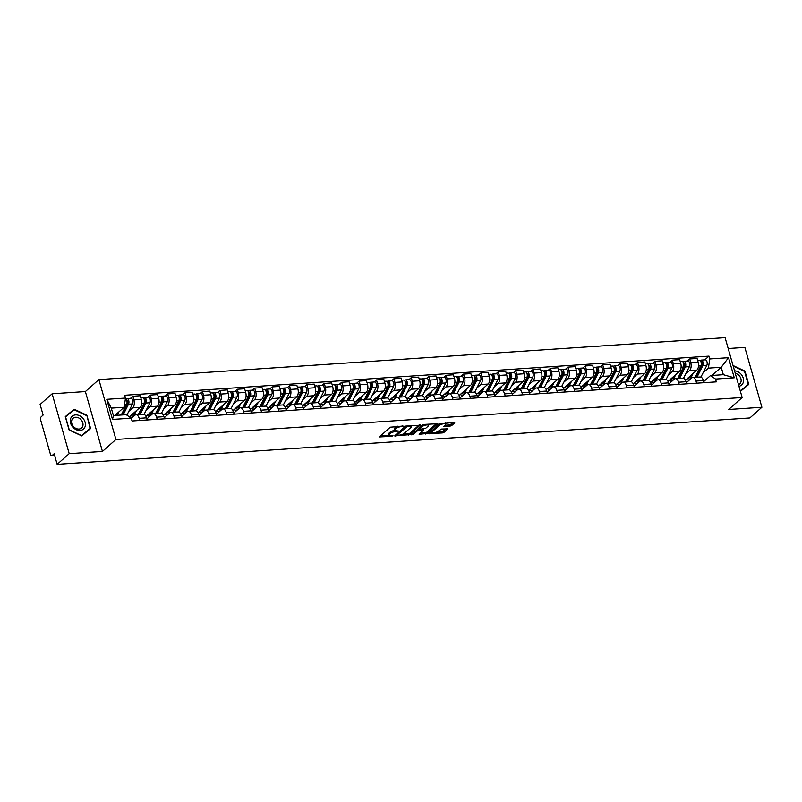 <?xml version="1.0" encoding="UTF-8"?>
<svg xmlns="http://www.w3.org/2000/svg" width="802" height="802" viewBox="0 0 802 802"><rect width="100%" height="100%" fill="white"/><g stroke="black" fill="none" stroke-linecap="round" stroke-linejoin="round"><path stroke-width="1.2" d="M403.947 426.113L390.273 427.175L379.436 436.94L391.717 436.328L393 435.717L391.045 435.697A4.13 1.323 164.1 0 1 388.98 435.135A4.13 1.323 164.1 0 1 389.441 434.243L390.333 433.451A4.13 1.323 164.1 0 1 395.737 431.526L398.424 431.005L396.569 430.794A4.13 1.323 164.1 0 1 394.504 430.233A4.13 1.323 164.1 0 1 394.965 429.341L395.857 428.549A4.13 1.323 164.1 0 1 401.261 426.634L403.947 426.113M450.022 426.113L451.716 425.521L454.714 422.854L454.213 422.403L439.606 423.867L428.769 433.631L442.333 432.94L444.017 432.338L447.787 428.849L441.611 429.04L438.133 431.235A3.449 1.103 164.1 0 1 434.524 432.729A3.449 1.103 164.1 0 1 431.877 432.378A3.449 1.103 164.1 0 1 432.268 431.626L439.306 425.381A3.449 1.103 164.1 0 1 442.915 423.897A3.449 1.103 164.1 0 1 445.561 424.248A3.449 1.103 164.1 0 1 445.17 424.99L443.847 426.313L444.498 426.484L450.022 426.113L449.681 424.92L453.481 422.453M102.435 451.426L85.383 391.566L52.14 393.792L69.193 453.651L102.435 451.426L115.929 439.456L742.151 397.521L728.657 409.491L761.9 407.266L749.86 417.952L57.153 464.328L54.135 453.742L52.26 455.406L54.566 455.245M69.193 453.651L57.153 464.328M420.659 425.14L405.551 426.143L394.714 435.917L409.972 434.624L420.539 424.699M424.268 424.408L437.832 423.717L426.995 433.481L419.125 434.283L423.757 429.872L419.446 429.942L417.752 430.544L413.241 434.544L411.606 434.844L422.574 425.01L424.268 424.408M52.14 393.792L40.1 404.479L43.118 415.075L41.243 416.739A2.627 1.383 -93.8 0 0 40.712 420.208L50.366 454.082A2.627 1.383 -93.8 0 0 51.749 455.626A2.627 1.383 -93.8 0 0 52.26 455.406M85.383 391.566L98.877 379.597L725.108 337.672L742.151 397.521M761.9 407.266L744.847 347.416L728.196 348.529M131.307 418.403L134.816 415.296A6.045 3.178 86.2 0 1 135.979 414.764A6.045 3.178 86.2 0 1 139.167 418.333L139.779 420.469M129.363 416.87L140.059 407.376A6.045 3.178 -93.8 0 0 141.272 399.406L133.914 399.897A6.045 3.178 86.2 0 1 132.701 407.867L128.811 411.326M133.914 399.897L132.871 396.248L130.536 398.313M147.137 419.977L146.525 417.842A6.045 3.178 -93.8 0 0 143.337 414.273L135.979 414.764M141.272 399.406L140.24 395.747L132.871 396.248M146.826 418.905L152.21 414.133A6.045 3.178 86.2 0 1 153.382 413.601A6.045 3.178 86.2 0 1 156.57 417.16L157.172 419.306M147.939 397.15L150.275 395.075L151.317 398.734A6.045 3.178 86.2 0 1 150.104 406.704L146.215 410.153M132.019 417.772L131.869 417.24M164.54 418.814L163.929 416.669A6.045 3.178 -93.8 0 0 160.741 413.11L153.382 413.601M145.974 416.398L157.463 406.213A6.045 3.178 -93.8 0 0 158.676 398.233L157.633 394.584L150.275 395.075M164.23 417.742L169.613 412.96A6.045 3.178 86.2 0 1 170.776 412.439A6.045 3.178 86.2 0 1 173.964 415.997L174.575 418.143M165.342 395.987L167.678 393.912L168.721 397.561A6.045 3.178 86.2 0 1 167.498 405.541L163.608 408.99M149.423 416.599L149.272 416.078M181.944 417.652L181.332 415.506A6.045 3.178 -93.8 0 0 178.144 411.947L170.776 412.439M163.377 415.235L174.866 405.05A6.045 3.178 -93.8 0 0 176.079 397.07L175.036 393.421L167.678 393.912M181.633 416.569L187.016 411.797A6.045 3.178 86.2 0 1 188.179 411.276A6.045 3.178 86.2 0 1 191.367 414.834L191.979 416.98M182.746 394.815L185.082 392.749L186.114 396.399A6.045 3.178 86.2 0 1 184.901 404.378L181.011 407.827M166.826 415.436L166.676 414.915M199.337 416.479L198.736 414.343A6.045 3.178 -93.8 0 0 195.548 410.784L188.179 411.276M180.781 414.073L192.259 403.887A6.045 3.178 -93.8 0 0 193.482 395.907L192.44 392.258L185.082 392.749M199.036 415.406L204.42 410.634A6.045 3.178 86.2 0 1 205.583 410.113A6.045 3.178 86.2 0 1 208.771 413.672L209.382 415.807M200.149 393.652L202.475 391.587L203.518 395.236A6.045 3.178 86.2 0 1 202.304 403.216L198.415 406.664M184.229 414.273L184.079 413.742M216.74 415.316L216.129 413.18A6.045 3.178 -93.8 0 0 212.941 409.611L205.583 410.113M198.184 412.9L209.663 402.714A6.045 3.178 -93.8 0 0 210.876 394.744L209.843 391.095L202.475 391.587M216.44 414.243L221.823 409.471A6.045 3.178 86.2 0 1 222.986 408.94A6.045 3.178 86.2 0 1 226.174 412.509L226.786 414.644M217.542 392.489L219.878 390.414L220.921 394.073A6.045 3.178 86.2 0 1 219.708 402.043L215.818 405.491M201.633 413.11L201.482 412.579M234.144 414.153L233.532 412.007A6.045 3.178 -93.8 0 0 230.344 408.449L222.986 408.94M215.588 411.737L227.066 401.551A6.045 3.178 -93.8 0 0 228.279 393.571L227.247 389.922L219.878 390.414M233.833 413.08L239.217 408.298A6.045 3.178 86.2 0 1 240.389 407.777A6.045 3.178 86.2 0 1 243.577 411.336L244.179 413.481M234.946 391.326L237.282 389.251L238.324 392.9A6.045 3.178 86.2 0 1 237.101 400.88L233.212 404.328M219.026 411.937L218.876 411.416M251.547 412.99L250.936 410.845A6.045 3.178 -93.8 0 0 247.748 407.286L240.389 407.777M232.981 410.574L244.47 400.388A6.045 3.178 -93.8 0 0 245.683 392.409L244.64 388.759L237.282 389.251M251.237 411.917L256.62 407.135A6.045 3.178 86.2 0 1 257.783 406.614A6.045 3.178 86.2 0 1 260.971 410.173L261.582 412.318M252.349 390.163L254.685 388.088L255.718 391.737A6.045 3.178 86.2 0 1 254.505 399.717L250.615 403.165M236.43 410.774L236.279 410.253M268.951 411.827L268.339 409.682A6.045 3.178 -93.8 0 0 265.151 406.123L257.783 406.614M250.384 409.411L261.873 399.226A6.045 3.178 -93.8 0 0 263.086 391.246L262.043 387.597L254.685 388.088M268.64 410.744L274.023 405.972A6.045 3.178 86.2 0 1 275.186 405.451A6.045 3.178 86.2 0 1 278.374 409.01L278.986 411.155M269.753 388.99L272.089 386.925L273.121 390.574A6.045 3.178 86.2 0 1 271.908 398.554L268.018 402.002M253.833 409.611L253.683 409.08M286.344 410.654L285.733 408.519A6.045 3.178 -93.8 0 0 282.555 404.95L275.186 405.451M267.788 408.248L279.266 398.053A6.045 3.178 -93.8 0 0 280.489 390.083L279.447 386.434L272.089 386.925M286.043 409.581L291.427 404.81A6.045 3.178 86.2 0 1 292.59 404.278A6.045 3.178 86.2 0 1 295.778 407.847L296.389 409.982M287.156 387.827L289.482 385.762L290.524 389.411A6.045 3.178 86.2 0 1 289.311 397.381L285.422 400.84M271.236 408.449L271.086 407.917M303.747 409.491L303.136 407.356A6.045 3.178 -93.8 0 0 299.948 403.787L292.59 404.278M285.191 407.075L296.67 396.89A6.045 3.178 -93.8 0 0 297.883 388.92L296.85 385.261L289.482 385.762M303.447 408.418L308.83 403.647A6.045 3.178 86.2 0 1 309.993 403.115A6.045 3.178 86.2 0 1 313.181 406.674L313.793 408.82M304.549 386.664L306.885 384.589L307.928 388.248A6.045 3.178 86.2 0 1 306.715 396.218L302.825 399.667M288.64 407.286L288.489 406.754M321.151 408.328L320.539 406.183A6.045 3.178 -93.8 0 0 317.351 402.624L309.993 403.115M302.595 405.912L314.073 395.727A6.045 3.178 -93.8 0 0 315.286 387.747L314.244 384.098L306.885 384.589M320.84 407.256L326.224 402.474A6.045 3.178 86.2 0 1 327.396 401.952A6.045 3.178 86.2 0 1 330.574 405.511L331.186 407.657M321.953 385.501L324.289 383.426L325.331 387.075A6.045 3.178 86.2 0 1 324.108 395.055L320.219 398.504M306.033 406.113L304.279 405.341M338.554 407.165L337.943 405.02A6.045 3.178 -93.8 0 0 334.755 401.461L327.396 401.952M319.988 404.749L331.477 394.564A6.045 3.178 -93.8 0 0 332.69 386.584L331.647 382.935L324.289 383.426M338.243 406.083L343.627 401.311A6.045 3.178 86.2 0 1 344.79 400.789A6.045 3.178 86.2 0 1 347.978 404.348L348.589 406.494M339.356 384.328L341.692 382.263L342.725 385.912A6.045 3.178 86.2 0 1 341.512 393.892L337.622 397.341M323.437 404.95L323.286 404.429M355.958 405.992L355.346 403.857A6.045 3.178 -93.8 0 0 352.158 400.298L344.79 400.789M337.391 403.586L348.88 393.401A6.045 3.178 -93.8 0 0 350.093 385.421L349.05 381.772L341.692 382.263M355.647 404.92L361.03 400.148A6.045 3.178 86.2 0 1 362.193 399.627A6.045 3.178 86.2 0 1 365.381 403.185L365.993 405.321M356.76 383.166L359.095 381.1L360.128 384.749A6.045 3.178 86.2 0 1 358.915 392.719L355.025 396.178M340.84 403.787L340.69 403.256M373.351 404.83L372.74 402.694A6.045 3.178 -93.8 0 0 369.552 399.125L362.193 399.627M354.795 402.414L366.273 392.228A6.045 3.178 -93.8 0 0 367.496 384.258L366.454 380.599L359.095 381.1M373.05 403.757L378.434 398.985A6.045 3.178 86.2 0 1 379.597 398.454A6.045 3.178 86.2 0 1 382.785 402.023L383.396 404.158M374.153 382.003L376.489 379.927L377.531 383.587A6.045 3.178 86.2 0 1 376.318 391.556L372.429 395.005M358.243 402.624L358.093 402.093M390.754 403.667L390.143 401.521A6.045 3.178 -93.8 0 0 386.955 397.962L379.597 398.454M372.198 401.251L383.677 391.065A6.045 3.178 -93.8 0 0 384.89 383.085L383.857 379.436L376.489 379.927M390.454 402.594L395.837 397.812A6.045 3.178 86.2 0 1 397 397.291A6.045 3.178 86.2 0 1 400.188 400.85L400.799 402.995M391.556 380.84L393.892 378.765L394.935 382.414A6.045 3.178 86.2 0 1 393.722 390.394L389.832 393.842M375.637 401.451L375.496 400.93M408.158 402.504L407.546 400.358A6.045 3.178 -93.8 0 0 404.358 396.8L397 397.291M389.602 400.088L401.08 389.902A6.045 3.178 -93.8 0 0 402.293 381.922L401.251 378.273L393.892 378.765M407.847 401.421L413.23 396.649A6.045 3.178 86.2 0 1 414.393 396.128A6.045 3.178 86.2 0 1 417.581 399.687L418.193 401.832M408.96 379.677L411.296 377.602L412.338 381.251A6.045 3.178 86.2 0 1 411.115 389.231L407.226 392.679M393.04 400.288L392.89 399.767M425.561 401.341L424.95 399.195A6.045 3.178 -93.8 0 0 421.762 395.637L414.393 396.128M406.995 398.925L418.484 388.739A6.045 3.178 -93.8 0 0 419.697 380.76L418.654 377.11L411.296 377.602M425.25 400.258L430.634 395.486A6.045 3.178 86.2 0 1 431.797 394.965A6.045 3.178 86.2 0 1 434.985 398.524L435.596 400.659M426.363 378.504L428.699 376.439L429.732 380.088A6.045 3.178 86.2 0 1 428.519 388.068L424.629 391.516M410.444 399.125L408.689 398.353M442.955 400.168L442.353 398.033A6.045 3.178 -93.8 0 0 439.165 394.464L431.797 394.965M424.398 397.752L435.887 387.567A6.045 3.178 -93.8 0 0 437.1 379.597L436.057 375.948L428.699 376.439M442.654 399.095L448.037 394.323A6.045 3.178 86.2 0 1 449.2 393.792A6.045 3.178 86.2 0 1 452.388 397.361L453 399.496M443.767 377.341L446.092 375.276L447.135 378.925A6.045 3.178 86.2 0 1 445.922 386.895L442.032 390.353M427.847 397.962L427.697 397.431M460.358 399.005L459.747 396.87A6.045 3.178 -93.8 0 0 456.559 393.301L449.2 393.792M441.802 396.589L453.28 386.404A6.045 3.178 -93.8 0 0 454.503 378.434L453.461 374.775L446.092 375.276M460.057 397.932L465.441 393.15A6.045 3.178 86.2 0 1 466.604 392.629A6.045 3.178 86.2 0 1 469.792 396.188L470.403 398.333M461.16 376.178L463.496 374.103L464.538 377.762A6.045 3.178 86.2 0 1 463.325 385.732L459.436 389.181M445.25 396.8L445.1 396.268M477.761 397.842L477.15 395.697A6.045 3.178 -93.8 0 0 473.962 392.138L466.604 392.629M459.205 395.426L470.684 385.241A6.045 3.178 -93.8 0 0 471.897 377.261L470.864 373.612L463.496 374.103M477.451 396.769L482.834 391.988A6.045 3.178 86.2 0 1 484.007 391.466A6.045 3.178 86.2 0 1 487.195 395.025L487.796 397.17M478.563 375.015L480.899 372.94L481.942 376.589A6.045 3.178 86.2 0 1 480.729 384.569L476.839 388.018M462.644 395.627L462.493 395.105M495.165 396.679L494.553 394.534A6.045 3.178 -93.8 0 0 491.365 390.975L484.007 391.466M476.609 394.263L488.087 384.078A6.045 3.178 -93.8 0 0 489.3 376.098L488.258 372.449L480.899 372.94M494.854 395.597L500.237 390.825A6.045 3.178 86.2 0 1 501.4 390.303A6.045 3.178 86.2 0 1 504.588 393.862L505.2 396.008M495.967 373.842L498.303 371.777L499.345 375.426A6.045 3.178 86.2 0 1 498.122 383.406L494.232 386.855M480.047 394.464L479.897 393.942M512.568 395.506L511.957 393.371A6.045 3.178 -93.8 0 0 508.769 389.812L501.4 390.303M494.002 393.1L505.491 382.915A6.045 3.178 -93.8 0 0 506.704 374.935L505.661 371.286L498.303 371.777M512.257 394.434L517.641 389.662A6.045 3.178 86.2 0 1 518.804 389.13A6.045 3.178 86.2 0 1 521.992 392.699L522.603 394.835M513.37 372.679L515.706 370.614L516.739 374.263A6.045 3.178 86.2 0 1 515.526 382.233L511.636 385.692M497.451 393.301L497.3 392.769M529.962 394.343L529.36 392.208A6.045 3.178 -93.8 0 0 526.172 388.639L518.804 389.13M511.405 391.927L522.894 381.742A6.045 3.178 -93.8 0 0 524.107 373.772L523.064 370.113L515.706 370.614M529.661 393.271L535.044 388.499A6.045 3.178 86.2 0 1 536.207 387.967A6.045 3.178 86.2 0 1 539.395 391.536L540.007 393.672M530.774 371.516L533.099 369.441L534.142 373.1A6.045 3.178 86.2 0 1 532.929 381.07L529.039 384.519M514.854 392.138L513.1 391.366M547.365 393.18L546.753 391.035A6.045 3.178 -93.8 0 0 543.566 387.476L536.207 387.967M528.809 390.764L540.287 380.579A6.045 3.178 -93.8 0 0 541.51 372.599L540.468 368.95L533.099 369.441M547.064 392.108L552.448 387.326A6.045 3.178 86.2 0 1 553.611 386.805A6.045 3.178 86.2 0 1 556.799 390.363L557.41 392.509M548.167 370.354L550.503 368.278L551.545 371.927A6.045 3.178 86.2 0 1 550.332 379.907L546.443 383.356M532.257 390.965L532.107 390.444M564.768 392.018L564.157 389.872A6.045 3.178 -93.8 0 0 560.969 386.313L553.611 386.805M546.212 389.602L557.691 379.416A6.045 3.178 -93.8 0 0 558.904 371.436L557.871 367.787L550.503 368.278M564.458 390.935L569.841 386.163A6.045 3.178 86.2 0 1 571.014 385.642A6.045 3.178 86.2 0 1 574.202 389.201L574.803 391.346M565.57 369.191L567.906 367.115L568.949 370.765A6.045 3.178 86.2 0 1 567.736 378.745L563.846 382.193M549.651 389.802L549.5 389.281M582.172 390.855L581.56 388.709A6.045 3.178 -93.8 0 0 578.372 385.15L571.014 385.642M563.616 388.439L575.094 378.253A6.045 3.178 -93.8 0 0 576.307 370.273L575.265 366.624L567.906 367.115M581.861 389.772L587.244 385A6.045 3.178 86.2 0 1 588.407 384.479A6.045 3.178 86.2 0 1 591.595 388.038L592.207 390.173M582.974 368.018L585.31 365.953L586.352 369.602A6.045 3.178 86.2 0 1 585.129 377.582L581.239 381.03M567.054 388.639L566.904 388.108M599.575 389.682L598.964 387.546A6.045 3.178 -93.8 0 0 595.776 383.978L588.407 384.479M581.009 387.266L592.498 377.08A6.045 3.178 -93.8 0 0 593.711 369.11L592.668 365.461L585.31 365.953M599.264 388.609L604.648 383.837A6.045 3.178 86.2 0 1 605.811 383.306A6.045 3.178 86.2 0 1 608.999 386.875L609.61 389.01M600.377 366.855L602.713 364.79L603.746 368.439A6.045 3.178 86.2 0 1 602.533 376.409L598.643 379.867M584.457 387.476L584.307 386.945M616.969 388.519L616.367 386.374A6.045 3.178 -93.8 0 0 613.179 382.815L605.811 383.306M598.412 386.103L609.901 375.917A6.045 3.178 -93.8 0 0 611.114 367.948L610.071 364.288L602.713 364.79M616.668 387.446L622.051 382.664A6.045 3.178 86.2 0 1 623.214 382.143A6.045 3.178 86.2 0 1 626.402 385.702L627.014 387.847M617.781 365.692L620.106 363.617L621.149 367.276A6.045 3.178 86.2 0 1 619.936 375.246L616.046 378.694M601.861 386.313L601.711 385.782M634.372 387.356L633.76 385.211A6.045 3.178 -93.8 0 0 630.572 381.652L623.214 382.143M615.816 384.94L627.294 374.755A6.045 3.178 -93.8 0 0 628.517 366.775L627.475 363.126L620.106 363.617M634.071 386.283L639.455 381.501A6.045 3.178 86.2 0 1 640.618 380.98A6.045 3.178 86.2 0 1 643.806 384.539L644.417 386.684M635.174 364.529L637.51 362.454L638.552 366.103A6.045 3.178 86.2 0 1 637.339 374.083L633.45 377.531M619.264 385.14L619.114 384.619M651.775 386.193L651.164 384.048A6.045 3.178 -93.8 0 0 647.976 380.489L640.618 380.98M633.219 383.777L644.698 373.592A6.045 3.178 -93.8 0 0 645.911 365.612L644.878 361.963L637.51 362.454M651.465 385.11L656.848 380.338A6.045 3.178 86.2 0 1 658.021 379.817A6.045 3.178 86.2 0 1 661.209 383.376L661.81 385.521M652.577 363.356L654.913 361.291L655.956 364.94A6.045 3.178 86.2 0 1 654.743 372.92L650.853 376.369M636.658 383.978L634.903 383.206M669.179 385.02L668.567 382.885A6.045 3.178 -93.8 0 0 665.379 379.326L658.021 379.817M650.612 382.614L662.101 372.429A6.045 3.178 -93.8 0 0 663.314 364.449L662.272 360.8L654.913 361.291M668.868 383.947L674.251 379.176A6.045 3.178 86.2 0 1 675.414 378.644A6.045 3.178 86.2 0 1 678.602 382.213L679.214 384.348M669.981 362.193L672.317 360.128L673.359 363.777A6.045 3.178 86.2 0 1 672.136 371.747L668.246 375.206M654.061 382.815L653.911 382.283M686.582 383.857L685.971 381.722A6.045 3.178 -93.8 0 0 682.783 378.153L675.414 378.644M668.016 381.441L679.505 371.256A6.045 3.178 -93.8 0 0 680.718 363.286L679.675 359.627L672.317 360.128M686.271 382.785L691.655 378.013A6.045 3.178 86.2 0 1 692.818 377.481A6.045 3.178 86.2 0 1 696.006 381.05L696.617 383.186M687.384 361.03L689.72 358.955L690.753 362.614A6.045 3.178 86.2 0 1 689.54 370.584L685.65 374.033M671.464 381.652L671.314 381.12M703.976 382.694L703.374 380.549A6.045 3.178 -93.8 0 0 700.186 376.99L692.818 377.481M685.419 380.278L696.898 370.093A6.045 3.178 -93.8 0 0 698.121 362.113L697.078 358.464L689.72 358.955M114.886 415.436L124.109 407.256L111.288 408.118L113.393 415.536L126.225 414.674L131.237 418.173L132.039 420.99L716.326 381.872L715.524 379.055L710.512 375.557L723.334 374.694L721.219 367.276L708.397 368.138L703.053 372.87M131.237 418.173L112.501 419.426L106.776 399.316L125.513 398.063L124.109 407.256M708.397 368.138L709.79 358.945L708.998 356.128L124.711 395.256L125.513 398.063M709.79 358.945L728.537 357.692L734.261 377.802L715.524 379.055M115.929 439.456L98.877 379.597M86.827 415.175L74.155 409.22L65.293 416.619L69.092 429.952L81.754 435.907L90.626 428.509L86.827 415.175L90.105 428.438L81.523 435.596L69.253 429.832L65.564 416.91L74.155 409.752L86.426 415.516M740.406 391.396L748.747 384.449L744.948 371.105L733.038 365.512M711.996 375.456L721.219 367.276L728.537 357.692M703.675 381.622L710.512 375.557M704.788 380.629L703.414 380.729M704.788 359.867L708.998 356.128M688.868 380.479L688.717 379.958M112.501 419.426L113.393 415.536M106.776 399.316L111.288 408.118M723.334 374.694L734.261 377.802M71.909 411.616L65.323 416.729M71.619 411.476L74.155 409.22M397.622 426.193A4.13 1.323 164.1 0 0 395.516 427.356L395.857 428.549M394.504 430.233L394.163 429.04A4.13 1.323 164.1 0 1 394.624 428.148L395.516 427.356M394.604 430.423A4.13 1.323 164.1 0 0 389.993 432.258L390.333 433.451M388.98 435.135L388.639 433.942A4.13 1.323 164.1 0 1 389.1 433.04L389.993 432.258M380.479 435.867L389.05 435.285M402.283 434.403L409.632 433.421L419.426 424.729M395.757 434.844L396.84 434.764M407.616 426.203L397.04 434.955L398.985 435.165A4.13 1.323 164.1 0 0 404.388 433.24L410.804 427.546A4.13 1.323 164.1 0 0 411.266 426.654A4.13 1.323 164.1 0 0 409.2 426.103L407.616 426.203L407.426 425.531M411.266 426.654L410.925 425.461A4.13 1.323 164.1 0 0 410.855 425.311M436.448 423.596L426.654 432.288L426.995 433.481M420.168 433.21L426.654 432.288M419.536 428.719L418.113 428.97M428.108 426.163A3.449 1.103 164.1 0 0 428.499 425.411A3.449 1.103 164.1 0 0 425.852 425.06A3.449 1.103 164.1 0 0 422.253 426.554L419.777 428.749L420.278 429.21L425.631 428.358L428.108 426.163M428.499 425.411L428.158 424.218A3.449 1.103 164.1 0 0 428.138 424.148M444.889 425.24L449.681 424.92M445.561 424.248L445.22 423.045A3.449 1.103 164.1 0 0 445.2 423.005M431.526 431.035A3.449 1.103 164.1 0 0 431.536 431.185L431.877 432.378M436.639 432.108L441.992 431.747L446.413 428.719M429.802 432.559L431.897 432.418M121.764 414.975A6.175 3.248 -93.8 0 0 121.964 414.624L127.839 402.965A1.574 0.832 -93.8 0 0 127.939 401.221A1.574 0.832 -93.8 0 0 127.097 400.258A1.574 0.832 -93.8 0 0 126.796 400.388L126.355 398.835A3.288 1.724 -93.8 0 1 126.987 398.554L131.007 398.283A3.288 1.724 -93.8 0 1 132.751 400.288A3.288 1.724 -93.8 0 1 132.53 403.937L126.886 415.135M123.137 414.885L128.52 404.198A3.288 1.724 -93.8 0 0 128.741 400.559A3.288 1.724 -93.8 0 0 126.987 398.554M126.886 403.606L127.949 402.664M126.756 400.398L127.418 400.348M116.611 413.912L116.049 415.025A6.175 3.248 86.2 0 1 115.859 415.376M121.232 415.015L126.616 404.328A3.288 1.724 -93.8 0 0 126.916 400.97A3.288 1.724 -93.8 0 0 125.413 398.714M117.222 415.276L118.967 411.817M125.754 398.875L126.355 398.835M130.606 417.14L131.829 417.24M138.535 414.594A6.175 3.248 -93.8 0 0 139.358 413.461L145.232 401.802A1.574 0.832 -93.8 0 0 145.342 400.058A1.574 0.832 -93.8 0 0 144.5 399.095A1.574 0.832 -93.8 0 0 144.2 399.226L143.758 397.672A3.288 1.724 -93.8 0 1 144.39 397.391L148.4 397.12A3.288 1.724 -93.8 0 1 150.154 399.125A3.288 1.724 -93.8 0 1 149.934 402.764L144.079 414.383M140.15 414.494L145.914 403.035A3.288 1.724 -93.8 0 0 146.144 399.396A3.288 1.724 -93.8 0 0 144.39 397.391M144.29 402.444L145.352 401.501M144.16 399.236L144.821 399.185M134.014 412.749L133.453 413.862A6.175 3.248 86.2 0 1 131.398 415.556A6.175 3.248 86.2 0 1 130.886 415.516M131.769 414.734L132.942 414.654M129.663 416.599A7.88 4.14 -93.8 0 0 131.518 417.261A7.88 4.14 -93.8 0 0 134.135 415.095L136.37 410.654M138.245 414.614L144.019 403.165A3.288 1.724 -93.8 0 0 144.24 399.516A3.288 1.724 -93.8 0 0 142.495 397.511L140.771 397.632M143.157 397.712L143.758 397.672M132.641 414.674L132.48 414.103M148.009 415.977L149.232 416.078M155.939 413.431A6.175 3.248 -93.8 0 0 156.761 412.298L162.636 400.639A1.574 0.832 -93.8 0 0 162.746 398.885A1.574 0.832 -93.8 0 0 161.904 397.922A1.574 0.832 -93.8 0 0 161.603 398.063L161.162 396.509A3.288 1.724 -93.8 0 1 161.793 396.218L165.803 395.957A3.288 1.724 -93.8 0 1 167.558 397.962A3.288 1.724 -93.8 0 1 167.337 401.601L161.483 413.22M157.543 413.321L163.317 401.872A3.288 1.724 -93.8 0 0 163.538 398.223A3.288 1.724 -93.8 0 0 161.793 396.218M161.683 401.281L162.756 400.328M161.563 398.063L162.225 398.023M151.408 411.576L150.846 412.689A6.175 3.248 86.2 0 1 148.801 414.393A6.175 3.248 86.2 0 1 148.29 414.353M149.162 413.571L150.345 413.491M147.067 415.436A7.88 4.14 -93.8 0 0 148.921 416.098A7.88 4.14 -93.8 0 0 151.528 413.922L153.763 409.491M155.648 413.451L161.423 402.002A3.288 1.724 -93.8 0 0 161.643 398.353A3.288 1.724 -93.8 0 0 159.899 396.348L158.174 396.469M160.56 396.549L161.162 396.509M150.044 413.511L149.884 412.94M72.661 426.985A8.541 6.727 48.4 0 0 83.378 429.17A8.541 6.727 48.4 0 0 83.007 418.363A8.541 6.727 48.4 0 0 72.29 416.178A8.541 6.727 48.4 0 0 72.661 426.985M73.373 426.423A6.466 5.093 48.4 0 0 81.573 427.997A6.466 5.093 48.4 0 0 81.203 419.897A6.466 5.093 48.4 0 0 72.992 418.323A6.466 5.093 48.4 0 0 73.373 426.423M90.105 428.438L81.463 435.767M738.953 386.283A8.541 6.727 48.4 0 0 741.138 374.293A8.541 6.727 48.4 0 0 734.552 370.815M738.492 384.679A6.466 5.093 48.4 0 0 739.705 383.937A6.466 5.093 48.4 0 0 739.324 375.827A6.466 5.093 48.4 0 0 735.264 373.321M733.208 366.113L744.557 371.446L748.236 384.369L740.296 390.985M748.236 384.369L740.326 391.095M165.412 414.804L166.636 414.915M173.342 412.268A6.175 3.248 -93.8 0 0 174.164 411.135L180.039 399.476A1.574 0.832 -93.8 0 0 180.149 397.722A1.574 0.832 -93.8 0 0 179.307 396.759A1.574 0.832 -93.8 0 0 179.006 396.9L178.555 395.346A3.288 1.724 -93.8 0 1 179.187 395.055L183.207 394.784A3.288 1.724 -93.8 0 1 184.961 396.789A3.288 1.724 -93.8 0 1 184.731 400.439L178.876 412.058M174.946 412.158L180.721 400.709A3.288 1.724 -93.8 0 0 180.941 397.06A3.288 1.724 -93.8 0 0 179.187 395.055M179.087 400.118L180.159 399.165M178.956 396.9L179.628 396.86M168.811 410.413L168.25 411.526A6.175 3.248 86.2 0 1 166.204 413.23A6.175 3.248 86.2 0 1 165.683 413.19M166.565 412.408L167.738 412.328M164.47 414.273A7.88 4.14 -93.8 0 0 166.315 414.935A7.88 4.14 -93.8 0 0 168.931 412.759L171.167 408.328M173.052 412.288L178.826 400.83A3.288 1.724 -93.8 0 0 179.046 397.19A3.288 1.724 -93.8 0 0 177.292 395.185L175.578 395.296M177.964 395.386L178.555 395.346M167.448 412.348L167.277 411.777M182.816 413.642L184.029 413.752M190.746 411.105A6.175 3.248 -93.8 0 0 191.568 409.962L197.442 398.303A1.574 0.832 -93.8 0 0 197.553 396.559A1.574 0.832 -93.8 0 0 196.711 395.597A1.574 0.832 -93.8 0 0 196.4 395.737L195.959 394.173A3.288 1.724 -93.8 0 1 196.59 393.892L200.61 393.622A3.288 1.724 -93.8 0 1 202.365 395.627A3.288 1.724 -93.8 0 1 202.134 399.276L196.279 410.895M192.35 410.995L198.124 399.546A3.288 1.724 -93.8 0 0 198.345 395.897A3.288 1.724 -93.8 0 0 196.59 393.892M196.49 398.945L197.553 398.003M196.36 395.737L197.031 395.687M186.214 409.251L185.653 410.363A6.175 3.248 86.2 0 1 183.608 412.068A6.175 3.248 86.2 0 1 183.087 412.017M183.969 411.246L185.142 411.165M181.864 413.11A7.88 4.14 -93.8 0 0 183.718 413.772A7.88 4.14 -93.8 0 0 186.335 411.596L188.57 407.155M190.455 411.125L196.229 399.667A3.288 1.724 -93.8 0 0 196.45 396.028A3.288 1.724 -93.8 0 0 194.696 394.023L192.971 394.133M195.357 394.213L195.959 394.173M184.841 411.185L184.681 410.614M200.209 412.479L201.432 412.579M208.139 409.932A6.175 3.248 -93.8 0 0 208.971 408.799L214.846 397.14A1.574 0.832 -93.8 0 0 214.946 395.396A1.574 0.832 -93.8 0 0 214.104 394.434A1.574 0.832 -93.8 0 0 213.803 394.564L213.362 393.01A3.288 1.724 -93.8 0 1 213.994 392.729L218.014 392.459A3.288 1.724 -93.8 0 1 219.758 394.464A3.288 1.724 -93.8 0 1 219.537 398.113L213.683 409.732M209.753 409.832L215.527 398.373A3.288 1.724 -93.8 0 0 215.748 394.734A3.288 1.724 -93.8 0 0 213.994 392.729M213.893 397.782L214.956 396.84M203.618 408.088L203.056 409.2A6.175 3.248 86.2 0 1 201.011 410.905A6.175 3.248 86.2 0 1 200.49 410.855M201.372 410.073L202.545 410.002M199.267 411.937A7.88 4.14 -93.8 0 0 201.122 412.609A7.88 4.14 -93.8 0 0 203.738 410.434L205.974 405.992M207.858 409.952L213.623 398.504A3.288 1.724 -93.8 0 0 213.853 394.855A3.288 1.724 -93.8 0 0 212.099 392.85L210.375 392.97M212.761 393.05L213.362 393.01M202.244 410.022L202.084 409.441M217.613 411.316L218.836 411.416M225.542 408.769A6.175 3.248 -93.8 0 0 226.364 407.637L232.239 395.977A1.574 0.832 -93.8 0 0 232.349 394.223A1.574 0.832 -93.8 0 0 231.507 393.271A1.574 0.832 -93.8 0 0 231.207 393.401L230.765 391.847A3.288 1.724 -93.8 0 1 231.397 391.556L235.407 391.296A3.288 1.724 -93.8 0 1 237.161 393.301A3.288 1.724 -93.8 0 1 236.941 396.94L231.086 408.559M227.156 408.659L232.921 397.211A3.288 1.724 -93.8 0 0 233.151 393.561A3.288 1.724 -93.8 0 0 231.397 391.556M231.297 396.619L232.359 395.677M231.166 393.401L231.828 393.361M221.021 406.915L220.46 408.028A6.175 3.248 86.2 0 1 218.405 409.732A6.175 3.248 86.2 0 1 217.893 409.692M218.776 408.91L219.948 408.83M216.67 410.774A7.88 4.14 -93.8 0 0 218.525 411.436A7.88 4.14 -93.8 0 0 221.131 409.271L223.377 404.83M225.252 408.789L231.026 397.341A3.288 1.724 -93.8 0 0 231.247 393.692A3.288 1.724 -93.8 0 0 229.502 391.687L227.778 391.807M230.164 391.887L230.765 391.847M219.648 408.85L219.487 408.278M235.016 410.143L236.239 410.253M242.946 407.606A6.175 3.248 -93.8 0 0 243.768 406.474L249.643 394.815A1.574 0.832 -93.8 0 0 249.753 393.06A1.574 0.832 -93.8 0 0 248.911 392.098A1.574 0.832 -93.8 0 0 248.61 392.238L248.169 390.684A3.288 1.724 -93.8 0 1 248.8 390.394L252.81 390.123A3.288 1.724 -93.8 0 1 254.565 392.128A3.288 1.724 -93.8 0 1 254.344 395.777L248.49 407.396M244.55 407.496L250.324 396.048A3.288 1.724 -93.8 0 0 250.545 392.399A3.288 1.724 -93.8 0 0 248.8 390.394M248.69 395.456L249.763 394.504M248.57 392.238L249.232 392.198M238.415 405.752L237.853 406.865A6.175 3.248 86.2 0 1 235.808 408.569A6.175 3.248 86.2 0 1 235.297 408.529M236.169 407.747L237.352 407.667M234.074 409.611A7.88 4.14 -93.8 0 0 235.918 410.273A7.88 4.14 -93.8 0 0 238.535 408.098L240.77 403.667M242.655 407.627L248.43 396.178A3.288 1.724 -93.8 0 0 248.65 392.529A3.288 1.724 -93.8 0 0 246.896 390.524L245.181 390.634M247.567 390.724L248.169 390.684M237.051 407.687L236.881 407.115M252.419 408.98L253.643 409.09M260.349 406.444A6.175 3.248 -93.8 0 0 261.171 405.311L267.046 393.652A1.574 0.832 -93.8 0 0 267.156 391.897A1.574 0.832 -93.8 0 0 266.314 390.935A1.574 0.832 -93.8 0 0 266.013 391.075L265.562 389.511A3.288 1.724 -93.8 0 1 266.194 389.231L270.214 388.96A3.288 1.724 -93.8 0 1 271.968 390.965A3.288 1.724 -93.8 0 1 271.738 394.614L265.883 406.233M261.953 406.333L267.728 394.885A3.288 1.724 -93.8 0 0 267.948 391.236A3.288 1.724 -93.8 0 0 266.194 389.231M266.094 394.293L267.166 393.341M265.963 391.075L266.635 391.035M255.818 404.589L255.257 405.702A6.175 3.248 86.2 0 1 253.211 407.406A6.175 3.248 86.2 0 1 252.69 407.366M253.572 406.584L254.745 406.504M251.477 408.449A7.88 4.14 -93.8 0 0 253.322 409.11A7.88 4.14 -93.8 0 0 255.938 406.935L258.174 402.504M260.059 406.464L265.833 395.005A3.288 1.724 -93.8 0 0 266.053 391.366A3.288 1.724 -93.8 0 0 264.299 389.361L262.575 389.471M264.971 389.551L265.562 389.511M254.455 406.524L254.284 405.952M269.823 407.817L271.036 407.927M277.753 405.281A6.175 3.248 -93.8 0 0 278.575 404.138L284.449 392.479A1.574 0.832 -93.8 0 0 284.55 390.734A1.574 0.832 -93.8 0 0 283.718 389.772A1.574 0.832 -93.8 0 0 283.407 389.902L282.966 388.348A3.288 1.724 -93.8 0 1 283.597 388.068L287.617 387.797A3.288 1.724 -93.8 0 1 289.372 389.802A3.288 1.724 -93.8 0 1 289.141 393.451L283.286 405.07M279.357 405.17L285.131 393.712A3.288 1.724 -93.8 0 0 285.352 390.073A3.288 1.724 -93.8 0 0 283.597 388.068M283.497 393.12L284.56 392.178M283.367 389.912L284.028 389.862M273.221 403.426L272.66 404.539A6.175 3.248 86.2 0 1 270.615 406.243A6.175 3.248 86.2 0 1 270.094 406.193M270.976 405.421L272.149 405.341M268.87 407.276A7.88 4.14 -93.8 0 0 270.725 407.947A7.88 4.14 -93.8 0 0 273.342 405.772L275.577 401.331M277.462 405.291L283.236 393.842A3.288 1.724 -93.8 0 0 283.457 390.193A3.288 1.724 -93.8 0 0 281.702 388.188L279.978 388.308M282.364 388.389L282.966 388.348M271.848 405.361L271.688 404.779M287.216 406.654L288.439 406.754M295.146 404.108A6.175 3.248 -93.8 0 0 295.978 402.975L301.853 391.316A1.574 0.832 -93.8 0 0 301.953 389.572A1.574 0.832 -93.8 0 0 301.111 388.609A1.574 0.832 -93.8 0 0 300.81 388.739L300.369 387.186A3.288 1.724 -93.8 0 1 301.001 386.905L305.021 386.634A3.288 1.724 -93.8 0 1 306.765 388.639A3.288 1.724 -93.8 0 1 306.544 392.278L300.69 403.897M296.76 404.007L302.524 392.549A3.288 1.724 -93.8 0 0 302.755 388.91A3.288 1.724 -93.8 0 0 301.001 386.905M300.9 391.957L301.963 391.015M300.77 388.749L301.432 388.699M290.625 402.263L290.063 403.376A6.175 3.248 86.2 0 1 288.008 405.07A6.175 3.248 86.2 0 1 287.497 405.03M288.379 404.248L289.552 404.168M286.274 406.113A7.88 4.14 -93.8 0 0 288.129 406.774A7.88 4.14 -93.8 0 0 290.745 404.609L292.981 400.168M294.865 404.128L300.63 392.679A3.288 1.724 -93.8 0 0 300.86 389.03A3.288 1.724 -93.8 0 0 299.106 387.025L297.382 387.145M299.768 387.226L300.369 387.186M289.251 404.188L289.091 403.617M312.549 402.945A6.175 3.248 -93.8 0 0 313.371 401.812L319.246 390.153A1.574 0.832 -93.8 0 0 319.356 388.399A1.574 0.832 -93.8 0 0 318.514 387.436A1.574 0.832 -93.8 0 0 318.214 387.577L317.772 386.023A3.288 1.724 -93.8 0 1 318.404 385.732L322.414 385.471A3.288 1.724 -93.8 0 1 324.168 387.476A3.288 1.724 -93.8 0 1 323.948 391.115L318.093 402.734M314.163 402.835L319.928 391.386A3.288 1.724 -93.8 0 0 320.158 387.737A3.288 1.724 -93.8 0 0 318.404 385.732M318.304 390.795L319.366 389.842M308.028 401.09L307.467 402.203A6.175 3.248 86.2 0 1 305.412 403.907A6.175 3.248 86.2 0 1 304.9 403.867M305.773 403.085L306.955 403.005M303.677 404.95A7.88 4.14 -93.8 0 0 305.532 405.611A7.88 4.14 -93.8 0 0 308.138 403.436L310.374 399.005M312.259 402.965L318.033 391.516A3.288 1.724 -93.8 0 0 318.254 387.867A3.288 1.724 -93.8 0 0 316.509 385.862L314.785 385.983M317.171 386.063L317.772 386.023M306.655 403.025L306.494 402.454M322.023 404.318L323.246 404.429M329.953 401.782A6.175 3.248 -93.8 0 0 330.775 400.649L336.65 388.99A1.574 0.832 -93.8 0 0 336.76 387.236A1.574 0.832 -93.8 0 0 335.918 386.273A1.574 0.832 -93.8 0 0 335.617 386.414L335.166 384.86A3.288 1.724 -93.8 0 1 335.807 384.569L339.817 384.298A3.288 1.724 -93.8 0 1 341.572 386.303A3.288 1.724 -93.8 0 1 341.351 389.952L335.497 401.571M331.557 401.672L337.331 390.223A3.288 1.724 -93.8 0 0 337.552 386.574A3.288 1.724 -93.8 0 0 335.807 384.569M335.697 389.632L336.77 388.679M335.577 386.414L336.238 386.374M325.422 399.927L324.86 401.04A6.175 3.248 86.2 0 1 322.815 402.744A6.175 3.248 86.2 0 1 322.304 402.704M323.176 401.922L324.349 401.842M321.081 403.787A7.88 4.14 -93.8 0 0 322.925 404.449A7.88 4.14 -93.8 0 0 325.542 402.273L327.777 397.842M329.662 401.802L335.437 390.343A3.288 1.724 -93.8 0 0 335.657 386.704A3.288 1.724 -93.8 0 0 333.903 384.699L332.188 384.81M334.574 384.9L335.166 384.86M324.058 401.862L323.888 401.291M339.426 403.155L340.649 403.266M347.356 400.619A6.175 3.248 -93.8 0 0 348.178 399.476L354.053 387.817A1.574 0.832 -93.8 0 0 354.163 386.073A1.574 0.832 -93.8 0 0 353.321 385.11A1.574 0.832 -93.8 0 0 353.01 385.251L352.569 383.687A3.288 1.724 -93.8 0 1 353.201 383.406L357.221 383.135A3.288 1.724 -93.8 0 1 358.975 385.14A3.288 1.724 -93.8 0 1 358.745 388.79L352.89 400.409M348.96 400.509L354.735 389.06A3.288 1.724 -93.8 0 0 354.955 385.411A3.288 1.724 -93.8 0 0 353.201 383.406M353.101 388.459L354.173 387.516M352.97 385.251L353.642 385.201M342.825 398.764L342.264 399.877A6.175 3.248 86.2 0 1 340.218 401.581A6.175 3.248 86.2 0 1 339.697 401.531M340.579 400.759L341.752 400.679M338.484 402.624A7.88 4.14 -93.8 0 0 340.329 403.286A7.88 4.14 -93.8 0 0 342.945 401.11L345.181 396.669M347.065 400.639L352.84 389.181A3.288 1.724 -93.8 0 0 353.06 385.541A3.288 1.724 -93.8 0 0 351.306 383.536L349.582 383.647M351.978 383.727L352.569 383.687M341.462 400.699L341.291 400.128M356.83 401.992L358.043 402.093M364.76 399.446A6.175 3.248 -93.8 0 0 365.582 398.313L371.456 386.654A1.574 0.832 -93.8 0 0 371.557 384.91A1.574 0.832 -93.8 0 0 370.724 383.947A1.574 0.832 -93.8 0 0 370.414 384.078L369.973 382.524A3.288 1.724 -93.8 0 1 370.604 382.243L374.624 381.973A3.288 1.724 -93.8 0 1 376.369 383.978A3.288 1.724 -93.8 0 1 376.148 387.627L370.293 399.246M366.364 399.346L372.138 387.887A3.288 1.724 -93.8 0 0 372.359 384.248A3.288 1.724 -93.8 0 0 370.604 382.243M370.504 387.296L371.567 386.353M370.374 384.088L371.035 384.038M360.228 397.602L359.667 398.714A6.175 3.248 86.2 0 1 357.622 400.409A6.175 3.248 86.2 0 1 357.101 400.368M357.983 399.586L359.156 399.516M355.877 401.451A7.88 4.14 -93.8 0 0 357.732 402.123A7.88 4.14 -93.8 0 0 360.349 399.947L362.584 395.506M364.469 399.466L370.243 388.018A3.288 1.724 -93.8 0 0 370.464 384.369A3.288 1.724 -93.8 0 0 368.709 382.364L366.985 382.484M369.371 382.564L369.973 382.524M358.855 399.536L358.695 398.955M374.223 400.83L375.446 400.93M382.153 398.283A6.175 3.248 -93.8 0 0 382.975 397.15L388.86 385.491A1.574 0.832 -93.8 0 0 388.96 383.737A1.574 0.832 -93.8 0 0 388.118 382.775A1.574 0.832 -93.8 0 0 387.817 382.915L387.376 381.361A3.288 1.724 -93.8 0 1 388.008 381.07L392.028 380.81A3.288 1.724 -93.8 0 1 393.772 382.815A3.288 1.724 -93.8 0 1 393.551 386.454L387.697 398.073M383.767 398.173L389.531 386.724A3.288 1.724 -93.8 0 0 389.762 383.075A3.288 1.724 -93.8 0 0 388.008 381.07M387.907 386.133L388.97 385.191M387.777 382.915L388.439 382.875M377.632 396.429L377.07 397.541A6.175 3.248 86.2 0 1 375.015 399.246A6.175 3.248 86.2 0 1 374.504 399.206M375.386 398.424L376.559 398.343M373.281 400.288A7.88 4.14 -93.8 0 0 375.135 400.95A7.88 4.14 -93.8 0 0 377.752 398.784L379.988 394.343M381.872 398.303L387.637 386.855A3.288 1.724 -93.8 0 0 387.867 383.206A3.288 1.724 -93.8 0 0 386.113 381.201L384.389 381.321M386.775 381.401L387.376 381.361M376.258 398.363L376.098 397.792M391.627 399.657L392.85 399.767M399.556 397.12A6.175 3.248 -93.8 0 0 400.378 395.987L406.253 384.328A1.574 0.832 -93.8 0 0 406.363 382.574A1.574 0.832 -93.8 0 0 405.521 381.612A1.574 0.832 -93.8 0 0 405.221 381.752L404.779 380.198A3.288 1.724 -93.8 0 1 405.411 379.907L409.421 379.637A3.288 1.724 -93.8 0 1 411.175 381.642A3.288 1.724 -93.8 0 1 410.955 385.291L405.1 396.91M401.17 397.01L406.935 385.562A3.288 1.724 -93.8 0 0 407.165 381.912A3.288 1.724 -93.8 0 0 405.411 379.907M405.301 384.97L406.373 384.018M405.18 381.752L405.842 381.712M395.035 395.266L394.474 396.378A6.175 3.248 86.2 0 1 392.419 398.083A6.175 3.248 86.2 0 1 391.907 398.043M392.779 397.261L393.962 397.18M390.684 399.125A7.88 4.14 -93.8 0 0 392.539 399.787A7.88 4.14 -93.8 0 0 395.145 397.612L397.381 393.18M399.266 397.14L405.04 385.692A3.288 1.724 -93.8 0 0 405.261 382.043A3.288 1.724 -93.8 0 0 403.516 380.038L401.792 380.148M404.178 380.238L404.779 380.198M393.662 397.201L393.501 396.629M416.96 395.957A6.175 3.248 -93.8 0 0 417.782 394.825L423.656 383.166A1.574 0.832 -93.8 0 0 423.767 381.411A1.574 0.832 -93.8 0 0 422.925 380.449A1.574 0.832 -93.8 0 0 422.624 380.589L422.173 379.025A3.288 1.724 -93.8 0 1 422.814 378.745L426.824 378.474A3.288 1.724 -93.8 0 1 428.579 380.479A3.288 1.724 -93.8 0 1 428.358 384.128L422.494 395.747M418.564 395.847L424.338 384.399A3.288 1.724 -93.8 0 0 424.559 380.75A3.288 1.724 -93.8 0 0 422.814 378.745M422.704 383.807L423.777 382.855M412.428 394.103L411.867 395.216A6.175 3.248 86.2 0 1 409.822 396.92A6.175 3.248 86.2 0 1 409.311 396.88M410.183 396.098L411.356 396.018M408.088 397.962A7.88 4.14 -93.8 0 0 409.932 398.624A7.88 4.14 -93.8 0 0 412.549 396.449L414.784 392.018M416.669 395.977L422.443 384.519A3.288 1.724 -93.8 0 0 422.664 380.88A3.288 1.724 -93.8 0 0 420.91 378.875L419.195 378.985M421.581 379.065L422.173 379.025M411.065 396.038L410.895 395.466M426.433 397.331L427.656 397.441M434.363 394.795A6.175 3.248 -93.8 0 0 435.185 393.652L441.06 381.993A1.574 0.832 -93.8 0 0 441.17 380.248A1.574 0.832 -93.8 0 0 440.328 379.286A1.574 0.832 -93.8 0 0 440.017 379.416L439.576 377.862A3.288 1.724 -93.8 0 1 440.208 377.582L444.228 377.311A3.288 1.724 -93.8 0 1 445.982 379.316A3.288 1.724 -93.8 0 1 445.752 382.965L439.897 394.584M435.967 394.684L441.742 383.226A3.288 1.724 -93.8 0 0 441.962 379.587A3.288 1.724 -93.8 0 0 440.208 377.582M440.108 382.634L441.18 381.692M439.977 379.426L440.649 379.376M429.832 392.94L429.27 394.053A6.175 3.248 86.2 0 1 427.225 395.757A6.175 3.248 86.2 0 1 426.704 395.707M427.586 394.935L428.759 394.855M425.481 396.789A7.88 4.14 -93.8 0 0 427.336 397.461A7.88 4.14 -93.8 0 0 429.952 395.286L432.188 390.845M434.072 394.805L439.847 383.356A3.288 1.724 -93.8 0 0 440.067 379.707A3.288 1.724 -93.8 0 0 438.313 377.702L436.589 377.822M438.985 377.902L439.576 377.862M428.468 394.875L428.298 394.293M443.827 396.168L445.05 396.268M451.767 393.622A6.175 3.248 -93.8 0 0 452.589 392.489L458.463 380.83A1.574 0.832 -93.8 0 0 458.564 379.085A1.574 0.832 -93.8 0 0 457.731 378.123A1.574 0.832 -93.8 0 0 457.421 378.253L456.98 376.699A3.288 1.724 -93.8 0 1 457.611 376.419L461.631 376.148A3.288 1.724 -93.8 0 1 463.376 378.153A3.288 1.724 -93.8 0 1 463.155 381.792L457.3 393.411M453.371 393.521L459.145 382.063A3.288 1.724 -93.8 0 0 459.366 378.424A3.288 1.724 -93.8 0 0 457.611 376.419M457.511 381.471L458.574 380.529M457.381 378.263L458.042 378.213M447.235 391.777L446.674 392.89A6.175 3.248 86.2 0 1 444.629 394.584A6.175 3.248 86.2 0 1 444.107 394.544M444.99 393.762L446.163 393.682M442.884 395.627A7.88 4.14 -93.8 0 0 444.739 396.288A7.88 4.14 -93.8 0 0 447.356 394.123L449.591 389.682M451.476 393.642L457.24 382.193A3.288 1.724 -93.8 0 0 457.471 378.544A3.288 1.724 -93.8 0 0 455.716 376.539L453.992 376.659M456.378 376.739L456.98 376.699M445.862 393.702L445.701 393.13M461.23 395.005L462.453 395.105M469.16 392.459A6.175 3.248 -93.8 0 0 469.982 391.326L475.867 379.667A1.574 0.832 -93.8 0 0 475.967 377.912A1.574 0.832 -93.8 0 0 475.125 376.95A1.574 0.832 -93.8 0 0 474.824 377.09L474.383 375.536A3.288 1.724 -93.8 0 1 475.015 375.246L479.035 374.985A3.288 1.724 -93.8 0 1 480.779 376.99A3.288 1.724 -93.8 0 1 480.558 380.629L474.704 392.248M470.774 392.348L476.538 380.9A3.288 1.724 -93.8 0 0 476.769 377.251A3.288 1.724 -93.8 0 0 475.015 375.246M474.914 380.308L475.977 379.356M474.784 377.09L475.446 377.05M464.639 390.604L464.077 391.717A6.175 3.248 86.2 0 1 462.022 393.421A6.175 3.248 86.2 0 1 461.511 393.381M462.393 392.599L463.566 392.519M460.288 394.464A7.88 4.14 -93.8 0 0 462.142 395.125A7.88 4.14 -93.8 0 0 464.759 392.95L466.995 388.519M468.879 392.479L474.644 381.03A3.288 1.724 -93.8 0 0 474.874 377.381A3.288 1.724 -93.8 0 0 473.12 375.376L471.396 375.496M473.781 375.577L474.383 375.536M463.265 392.539L463.105 391.967M478.634 393.832L479.857 393.942M486.563 391.296A6.175 3.248 -93.8 0 0 487.385 390.163L493.26 378.504A1.574 0.832 -93.8 0 0 493.37 376.75A1.574 0.832 -93.8 0 0 492.528 375.787A1.574 0.832 -93.8 0 0 492.227 375.927L491.786 374.374A3.288 1.724 -93.8 0 1 492.418 374.083L496.428 373.812A3.288 1.724 -93.8 0 1 498.182 375.817A3.288 1.724 -93.8 0 1 497.962 379.466L492.107 391.085M488.177 391.186L493.942 379.737A3.288 1.724 -93.8 0 0 494.162 376.088A3.288 1.724 -93.8 0 0 492.418 374.083M492.308 379.145L493.38 378.193M492.187 375.927L492.849 375.887M482.032 389.441L481.481 390.554A6.175 3.248 86.2 0 1 479.426 392.258A6.175 3.248 86.2 0 1 478.914 392.218M479.786 391.436L480.969 391.356M477.691 393.301A7.88 4.14 -93.8 0 0 479.546 393.962A7.88 4.14 -93.8 0 0 482.152 391.787L484.388 387.356M486.273 391.316L492.047 379.857A3.288 1.724 -93.8 0 0 492.268 376.218A3.288 1.724 -93.8 0 0 490.523 374.213L488.799 374.323M491.185 374.414L491.786 374.374M480.669 391.376L480.508 390.805M496.037 392.669L497.26 392.779M503.967 390.133A6.175 3.248 -93.8 0 0 504.789 388.99L510.663 377.331A1.574 0.832 -93.8 0 0 510.774 375.587A1.574 0.832 -93.8 0 0 509.932 374.624A1.574 0.832 -93.8 0 0 509.631 374.765L509.18 373.201A3.288 1.724 -93.8 0 1 509.821 372.92L513.831 372.649A3.288 1.724 -93.8 0 1 515.586 374.654A3.288 1.724 -93.8 0 1 515.365 378.303L509.501 389.922M505.571 390.023L511.345 378.574A3.288 1.724 -93.8 0 0 511.566 374.925A3.288 1.724 -93.8 0 0 509.821 372.92M509.711 377.973L510.784 377.03M509.581 374.765L510.252 374.714M499.435 388.278L498.874 389.391A6.175 3.248 86.2 0 1 496.829 391.095A6.175 3.248 86.2 0 1 496.318 391.045M497.19 390.273L498.363 390.193M495.095 392.138A7.88 4.14 -93.8 0 0 496.939 392.8A7.88 4.14 -93.8 0 0 499.556 390.624L501.791 386.183M503.676 390.153L509.45 378.694A3.288 1.724 -93.8 0 0 509.671 375.055A3.288 1.724 -93.8 0 0 507.917 373.05L506.202 373.161M508.588 373.241L509.18 373.201M498.072 390.213L497.902 389.632M521.37 388.96A6.175 3.248 -93.8 0 0 522.192 387.827L528.067 376.168A1.574 0.832 -93.8 0 0 528.177 374.424A1.574 0.832 -93.8 0 0 527.335 373.461A1.574 0.832 -93.8 0 0 527.024 373.592L526.583 372.038A3.288 1.724 -93.8 0 1 527.215 371.757L531.235 371.486A3.288 1.724 -93.8 0 1 532.989 373.491A3.288 1.724 -93.8 0 1 532.759 377.13L526.904 388.759M522.974 388.86L528.749 377.401A3.288 1.724 -93.8 0 0 528.969 373.762A3.288 1.724 -93.8 0 0 527.215 371.757M527.114 376.81L528.187 375.867M526.984 373.602L527.656 373.552M516.839 387.115L516.277 388.228A6.175 3.248 86.2 0 1 514.232 389.922A6.175 3.248 86.2 0 1 513.711 389.882M514.593 389.1L515.766 389.03M512.488 390.965A7.88 4.14 -93.8 0 0 514.343 391.637A7.88 4.14 -93.8 0 0 516.959 389.461L519.195 385.02M521.079 388.98L526.854 377.531A3.288 1.724 -93.8 0 0 527.074 373.882A3.288 1.724 -93.8 0 0 525.32 371.877L523.596 371.998M525.992 372.078L526.583 372.038M515.465 389.05L515.305 388.469M530.834 390.343L532.057 390.444M538.764 387.797A6.175 3.248 -93.8 0 0 539.596 386.664L545.47 375.005A1.574 0.832 -93.8 0 0 545.571 373.251A1.574 0.832 -93.8 0 0 544.738 372.288A1.574 0.832 -93.8 0 0 544.428 372.429L543.987 370.875A3.288 1.724 -93.8 0 1 544.618 370.584L548.638 370.323A3.288 1.724 -93.8 0 1 550.383 372.328A3.288 1.724 -93.8 0 1 550.162 375.968L544.307 387.587M540.378 387.687L546.152 376.238A3.288 1.724 -93.8 0 0 546.373 372.589A3.288 1.724 -93.8 0 0 544.618 370.584M544.518 375.647L545.581 374.704M534.242 385.942L533.681 387.055A6.175 3.248 86.2 0 1 531.636 388.759A6.175 3.248 86.2 0 1 531.114 388.719M531.997 387.937L533.17 387.857M529.891 389.802A7.88 4.14 -93.8 0 0 531.746 390.464A7.88 4.14 -93.8 0 0 534.363 388.298L536.598 383.857M538.483 387.817L544.247 376.369A3.288 1.724 -93.8 0 0 544.478 372.719A3.288 1.724 -93.8 0 0 542.723 370.714L540.999 370.835M543.385 370.915L543.987 370.875M532.869 387.877L532.708 387.306M548.237 389.17L549.46 389.281M556.167 386.634A6.175 3.248 -93.8 0 0 556.989 385.501L562.864 373.842A1.574 0.832 -93.8 0 0 562.974 372.088A1.574 0.832 -93.8 0 0 562.132 371.125A1.574 0.832 -93.8 0 0 561.831 371.266L561.39 369.712A3.288 1.724 -93.8 0 1 562.022 369.421L566.032 369.151A3.288 1.724 -93.8 0 1 567.786 371.156A3.288 1.724 -93.8 0 1 567.565 374.805L561.711 386.424M557.781 386.524L563.545 375.075A3.288 1.724 -93.8 0 0 563.776 371.426A3.288 1.724 -93.8 0 0 562.022 369.421M561.921 374.484L562.984 373.531M561.791 371.266L562.453 371.226M551.646 384.78L551.084 385.892A6.175 3.248 86.2 0 1 549.029 387.597A6.175 3.248 86.2 0 1 548.518 387.556M549.4 386.775L550.573 386.694M547.295 388.639A7.88 4.14 -93.8 0 0 549.149 389.301A7.88 4.14 -93.8 0 0 551.766 387.125L554.002 382.694M555.886 386.654L561.651 375.206A3.288 1.724 -93.8 0 0 561.871 371.557A3.288 1.724 -93.8 0 0 560.127 369.552L558.403 369.662M560.788 369.752L561.39 369.712M550.272 386.714L550.112 386.143M565.641 388.008L566.864 388.118M573.57 385.471A6.175 3.248 -93.8 0 0 574.392 384.338L580.267 372.679A1.574 0.832 -93.8 0 0 580.377 370.925A1.574 0.832 -93.8 0 0 579.535 369.963A1.574 0.832 -93.8 0 0 579.234 370.103L578.793 368.539A3.288 1.724 -93.8 0 1 579.425 368.258L583.435 367.988A3.288 1.724 -93.8 0 1 585.189 369.993A3.288 1.724 -93.8 0 1 584.969 373.642L579.114 385.261M575.174 385.361L580.949 373.912A3.288 1.724 -93.8 0 0 581.169 370.263A3.288 1.724 -93.8 0 0 579.425 368.258M579.315 373.321L580.387 372.369M579.194 370.103L579.856 370.063M569.039 383.617L568.478 384.729A6.175 3.248 86.2 0 1 566.433 386.434A6.175 3.248 86.2 0 1 565.921 386.394M566.793 385.612L567.976 385.531M564.698 387.476A7.88 4.14 -93.8 0 0 566.553 388.138A7.88 4.14 -93.8 0 0 569.159 385.962L571.395 381.531M573.28 385.491L579.054 374.033A3.288 1.724 -93.8 0 0 579.275 370.394A3.288 1.724 -93.8 0 0 577.53 368.389L575.806 368.499M578.192 368.579L578.793 368.539M567.676 385.551L567.515 384.98M583.044 386.845L584.267 386.955M590.974 384.298A6.175 3.248 -93.8 0 0 591.796 383.166L597.67 371.506A1.574 0.832 -93.8 0 0 597.781 369.762A1.574 0.832 -93.8 0 0 596.939 368.8A1.574 0.832 -93.8 0 0 596.638 368.93L596.187 367.376A3.288 1.724 -93.8 0 1 596.828 367.095L600.838 366.825A3.288 1.724 -93.8 0 1 602.593 368.83A3.288 1.724 -93.8 0 1 602.372 372.479L596.508 384.098M592.578 384.198L598.352 372.74A3.288 1.724 -93.8 0 0 598.573 369.1A3.288 1.724 -93.8 0 0 596.828 367.095M596.718 372.148L597.791 371.206M596.588 368.94L597.259 368.89M586.442 382.454L585.881 383.567A6.175 3.248 86.2 0 1 583.836 385.271A6.175 3.248 86.2 0 1 583.315 385.221M584.197 384.439L585.37 384.369M582.102 386.303A7.88 4.14 -93.8 0 0 583.946 386.975A7.88 4.14 -93.8 0 0 586.563 384.8L588.798 380.359M590.683 384.318L596.457 372.87A3.288 1.724 -93.8 0 0 596.678 369.221A3.288 1.724 -93.8 0 0 594.924 367.216L593.209 367.336M595.595 367.416L596.187 367.376M585.079 384.389L584.909 383.807M600.447 385.682L601.66 385.782M608.377 383.135A6.175 3.248 -93.8 0 0 609.199 382.003L615.074 370.344A1.574 0.832 -93.8 0 0 615.184 368.599A1.574 0.832 -93.8 0 0 614.342 367.637A1.574 0.832 -93.8 0 0 614.031 367.767L613.59 366.213A3.288 1.724 -93.8 0 1 614.222 365.933L618.242 365.662A3.288 1.724 -93.8 0 1 619.996 367.667A3.288 1.724 -93.8 0 1 619.766 371.306L613.911 382.925M609.981 383.035L615.756 371.577A3.288 1.724 -93.8 0 0 615.976 367.938A3.288 1.724 -93.8 0 0 614.222 365.933M614.121 370.985L615.184 370.043M613.991 367.777L614.663 367.727M603.846 381.291L603.284 382.404A6.175 3.248 86.2 0 1 601.239 384.098A6.175 3.248 86.2 0 1 600.718 384.058M601.6 383.276L602.773 383.196M599.495 385.14A7.88 4.14 -93.8 0 0 601.35 385.802A7.88 4.14 -93.8 0 0 603.966 383.637L606.202 379.196M608.086 383.155L613.861 371.707A3.288 1.724 -93.8 0 0 614.081 368.058A3.288 1.724 -93.8 0 0 612.327 366.053L610.603 366.173M612.999 366.253L613.59 366.213M602.472 383.216L602.312 382.644M617.841 384.519L619.064 384.619M625.771 381.973A6.175 3.248 -93.8 0 0 626.603 380.84L632.477 369.181A1.574 0.832 -93.8 0 0 632.577 367.426A1.574 0.832 -93.8 0 0 631.735 366.464A1.574 0.832 -93.8 0 0 631.435 366.604L630.994 365.05A3.288 1.724 -93.8 0 1 631.625 364.76L635.645 364.499A3.288 1.724 -93.8 0 1 637.389 366.494A3.288 1.724 -93.8 0 1 637.169 370.143L631.314 381.762M627.385 381.862L633.159 370.414A3.288 1.724 -93.8 0 0 633.379 366.765A3.288 1.724 -93.8 0 0 631.625 364.76M631.525 369.822L632.588 368.87M631.395 366.604L632.056 366.564M621.249 380.118L620.688 381.231A6.175 3.248 86.2 0 1 618.643 382.935A6.175 3.248 86.2 0 1 618.121 382.895M619.004 382.113L620.177 382.033M616.898 383.978A7.88 4.14 -93.8 0 0 618.753 384.639A7.88 4.14 -93.8 0 0 621.37 382.464L623.605 378.033M625.49 381.993L631.254 370.544A3.288 1.724 -93.8 0 0 631.485 366.895A3.288 1.724 -93.8 0 0 629.73 364.89L628.006 365.01M630.392 365.09L630.994 365.05M619.876 382.053L619.715 381.481M643.174 380.81A6.175 3.248 -93.8 0 0 643.996 379.677L649.871 368.018A1.574 0.832 -93.8 0 0 649.981 366.263A1.574 0.832 -93.8 0 0 649.139 365.301A1.574 0.832 -93.8 0 0 648.838 365.441L648.397 363.887A3.288 1.724 -93.8 0 1 649.029 363.597L653.039 363.326A3.288 1.724 -93.8 0 1 654.793 365.331A3.288 1.724 -93.8 0 1 654.572 368.98L648.718 380.599M644.788 380.699L650.552 369.251A3.288 1.724 -93.8 0 0 650.783 365.602A3.288 1.724 -93.8 0 0 649.029 363.597M648.928 368.659L649.991 367.707M638.653 378.955L638.091 380.068A6.175 3.248 86.2 0 1 636.036 381.772A6.175 3.248 86.2 0 1 635.525 381.732M636.407 380.95L637.58 380.87M634.302 382.815A7.88 4.14 -93.8 0 0 636.156 383.476A7.88 4.14 -93.8 0 0 638.773 381.301L641.009 376.87M642.893 380.83L648.658 369.371A3.288 1.724 -93.8 0 0 648.878 365.732A3.288 1.724 -93.8 0 0 647.134 363.727L645.409 363.837M647.795 363.928L648.397 363.887M637.279 380.89L637.119 380.318M652.648 382.183L653.871 382.293M660.577 379.647A6.175 3.248 -93.8 0 0 661.399 378.504L667.274 366.845A1.574 0.832 -93.8 0 0 667.384 365.1A1.574 0.832 -93.8 0 0 666.542 364.138A1.574 0.832 -93.8 0 0 666.241 364.278L665.8 362.715A3.288 1.724 -93.8 0 1 666.432 362.434L670.442 362.163A3.288 1.724 -93.8 0 1 672.196 364.168A3.288 1.724 -93.8 0 1 671.976 367.817L666.121 379.436M662.181 379.536L667.956 368.088A3.288 1.724 -93.8 0 0 668.176 364.439A3.288 1.724 -93.8 0 0 666.432 362.434M666.322 367.486L667.394 366.544M666.201 364.278L666.863 364.228M656.046 377.792L655.485 378.905A6.175 3.248 86.2 0 1 653.44 380.609A6.175 3.248 86.2 0 1 652.928 380.559M653.8 379.787L654.983 379.707M651.705 381.652A7.88 4.14 -93.8 0 0 653.56 382.313A7.88 4.14 -93.8 0 0 656.166 380.138L658.402 375.697M660.287 379.667L666.061 368.208A3.288 1.724 -93.8 0 0 666.282 364.569A3.288 1.724 -93.8 0 0 664.537 362.564L662.813 362.674M665.199 362.755L665.8 362.715M654.683 379.727L654.522 379.145M670.051 381.02L671.274 381.12M677.981 378.474A6.175 3.248 -93.8 0 0 678.803 377.341L684.677 365.682A1.574 0.832 -93.8 0 0 684.788 363.938A1.574 0.832 -93.8 0 0 683.946 362.975A1.574 0.832 -93.8 0 0 683.645 363.105L683.194 361.552A3.288 1.724 -93.8 0 1 683.825 361.271L687.845 361A3.288 1.724 -93.8 0 1 689.6 363.005A3.288 1.724 -93.8 0 1 689.379 366.644L683.515 378.273M679.585 378.374L685.359 366.915A3.288 1.724 -93.8 0 0 685.58 363.276A3.288 1.724 -93.8 0 0 683.825 361.271M683.725 366.324L684.798 365.381M683.595 363.116L684.266 363.065M673.449 376.629L672.888 377.742A6.175 3.248 86.2 0 1 670.843 379.436A6.175 3.248 86.2 0 1 670.322 379.396M671.204 378.614L672.377 378.544M669.109 380.479A7.88 4.14 -93.8 0 0 670.953 381.14A7.88 4.14 -93.8 0 0 673.57 378.975L675.805 374.534M677.69 378.494L683.464 367.045A3.288 1.724 -93.8 0 0 683.685 363.396A3.288 1.724 -93.8 0 0 681.931 361.391L680.216 361.512M682.602 361.592L683.194 361.552M672.086 378.564L671.916 377.983M687.454 379.857L688.667 379.958M695.384 377.311A6.175 3.248 -93.8 0 0 696.206 376.178L702.081 364.519A1.574 0.832 -93.8 0 0 702.191 362.765A1.574 0.832 -93.8 0 0 701.349 361.802A1.574 0.832 -93.8 0 0 701.038 361.943L700.597 360.389A3.288 1.724 -93.8 0 1 701.229 360.098L705.249 359.837A3.288 1.724 -93.8 0 1 707.003 361.842A3.288 1.724 -93.8 0 1 706.773 365.481L700.918 377.1M696.988 377.201L702.763 365.752A3.288 1.724 -93.8 0 0 702.983 362.103A3.288 1.724 -93.8 0 0 701.229 360.098M701.128 365.161L702.191 364.218M700.998 361.943L701.67 361.902M690.853 375.456L690.291 376.569A6.175 3.248 86.2 0 1 688.246 378.273A6.175 3.248 86.2 0 1 687.725 378.233M688.607 377.451L689.78 377.371M686.502 379.316A7.88 4.14 -93.8 0 0 688.357 379.978A7.88 4.14 -93.8 0 0 690.973 377.812L693.209 373.371M695.093 377.331L700.868 365.882A3.288 1.724 -93.8 0 0 701.088 362.233A3.288 1.724 -93.8 0 0 699.334 360.228L697.61 360.349M699.996 360.429L700.597 360.389M689.479 377.391L689.319 376.82M680.718 363.286L673.359 363.777M663.314 364.449L655.956 364.94M645.911 365.612L638.552 366.103M628.517 366.775L621.149 367.276M611.114 367.948L603.746 368.439M593.711 369.11L586.352 369.602M576.307 370.273L568.949 370.765M558.904 371.436L551.545 371.927M541.51 372.599L534.142 373.1M524.107 373.772L516.739 374.263M506.704 374.935L499.345 375.426M489.3 376.098L481.942 376.589M471.897 377.261L464.538 377.762M454.503 378.434L447.135 378.925M437.1 379.597L429.732 380.088M419.697 380.76L412.338 381.251M402.293 381.922L394.935 382.414M384.89 383.085L377.531 383.587M367.496 384.258L360.128 384.749M350.093 385.421L342.725 385.912M332.69 386.584L325.331 387.075M315.286 387.747L307.928 388.248M297.883 388.92L290.524 389.411M280.489 390.083L273.121 390.574M263.086 391.246L255.718 391.737M245.683 392.409L238.324 392.9M228.279 393.571L220.921 394.073M210.876 394.744L203.518 395.236M193.482 395.907L186.114 396.399M176.079 397.07L168.721 397.561M158.676 398.233L151.317 398.734M698.121 362.113L690.753 362.614M696.898 370.093L689.54 370.584M679.505 371.256L672.136 371.747M685.971 381.722L678.602 382.213M662.101 372.429L654.743 372.92M668.567 382.885L661.209 383.376M644.698 373.592L637.339 374.083M651.164 384.048L643.806 384.539M627.294 374.755L619.936 375.246M633.76 385.211L626.402 385.702M609.901 375.917L602.533 376.409M616.367 386.374L608.999 386.875M592.498 377.08L585.129 377.582M598.964 387.546L591.595 388.038M575.094 378.253L567.736 378.745M581.56 388.709L574.202 389.201M557.691 379.416L550.332 379.907M564.157 389.872L556.799 390.363M540.287 380.579L532.929 381.07M546.753 391.035L539.395 391.536M522.894 381.742L515.526 382.233M529.36 392.208L521.992 392.699M505.491 382.915L498.122 383.406M511.957 393.371L504.588 393.862M488.087 384.078L480.729 384.569M494.553 394.534L487.195 395.025M470.684 385.241L463.325 385.732M477.15 395.697L469.792 396.188M453.28 386.404L445.922 386.895M459.747 396.87L452.388 397.361M435.887 387.567L428.519 388.068M442.353 398.033L434.985 398.524M418.484 388.739L411.115 389.231M424.95 399.195L417.581 399.687M401.08 389.902L393.722 390.394M407.546 400.358L400.188 400.85M383.677 391.065L376.318 391.556M390.143 401.521L382.785 402.023M366.273 392.228L358.915 392.719M372.74 402.694L365.381 403.185M348.88 393.401L341.512 393.892M355.346 403.857L347.978 404.348M331.477 394.564L324.108 395.055M337.943 405.02L330.574 405.511M314.073 395.727L306.715 396.218M320.539 406.183L313.181 406.674M296.67 396.89L289.311 397.381M303.136 407.356L295.778 407.847M279.266 398.053L271.908 398.554M285.733 408.519L278.374 409.01M261.873 399.226L254.505 399.717M268.339 409.682L260.971 410.173M244.47 400.388L237.101 400.88M250.936 410.845L243.577 411.336M227.066 401.551L219.708 402.043M233.532 412.007L226.174 412.509M209.663 402.714L202.304 403.216M216.129 413.18L208.771 413.672M192.259 403.887L184.901 404.378M198.736 414.343L191.367 414.834M174.866 405.05L167.498 405.541M181.332 415.506L173.964 415.997M157.463 406.213L150.104 406.704M163.929 416.669L156.57 417.16M140.059 407.376L132.701 407.867M146.525 417.842L139.167 418.333M703.374 380.549L696.006 381.05M401.07 425.962L401.261 426.634M394.624 428.148L394.965 429.341M397.05 430.764L397.241 431.426M395.526 430.774L395.737 431.526M389.1 433.04L389.441 434.243M391.526 435.656L391.717 436.328M379.877 436.388L380.088 437.11M402.574 425.862L402.764 426.534M409.632 433.421L409.972 434.624M407.937 434.022L408.278 435.225M395.155 435.366L395.356 436.087M406.193 425.792L406.434 426.624M396.759 433.942L397.04 434.955M409.01 425.431L409.2 426.103M424.96 432.88L425.301 434.082M419.576 433.732L419.777 434.453M422.925 429.03L423.115 429.702M419.105 428.749L419.446 429.942M417.471 429.541L417.752 430.544M412.95 433.541L413.241 434.544M421.972 425.551L422.253 426.554M419.486 427.747L419.777 428.749M444.288 425.772L444.498 426.484M439.025 424.378L439.306 425.381M431.987 430.624L432.268 431.626M443.676 431.145L444.017 432.338M441.992 431.747L442.333 432.94M429.21 433.09L429.411 433.802M451.376 424.318L451.716 425.521M128.52 404.198L132.53 403.937M124.541 404.469L126.616 404.328M145.914 403.035L149.934 402.764M134.135 415.095L135.187 415.025M141.653 403.326L144.019 403.165M163.317 401.872L167.337 401.601M151.528 413.922L152.58 413.852M159.057 402.163L161.423 402.002M180.721 400.709L184.731 400.439M168.931 412.759L169.984 412.689M176.45 400.99L178.826 400.83M198.124 399.546L202.134 399.276M186.335 411.596L187.387 411.526M193.853 399.827L196.229 399.667M213.803 394.564L214.425 394.524M215.527 398.373L219.537 398.113M203.738 410.434L204.791 410.363M211.257 398.664L213.623 398.504M232.921 397.211L236.941 396.94M221.131 409.271L222.194 409.2M228.66 397.501L231.026 397.341M250.324 396.048L254.344 395.777M238.535 408.098L239.587 408.028M246.054 396.328L248.43 396.178M267.728 394.885L271.738 394.614M255.938 406.935L256.991 406.865M263.457 395.165L265.833 395.005M285.131 393.712L289.141 393.451M273.342 405.772L274.394 405.702M280.86 394.003L283.236 393.842M302.524 392.549L306.544 392.278M290.745 404.609L291.798 404.539M298.264 392.84L300.63 392.679M318.214 387.577L318.835 387.536M319.928 391.386L323.948 391.115M308.138 403.436L309.201 403.366M315.667 391.667L318.033 391.516M337.331 390.223L341.351 389.952M325.542 402.273L326.594 402.203M333.061 390.504L335.437 390.343M354.735 389.06L358.745 388.79M342.945 401.11L343.998 401.04M350.464 389.341L352.84 389.181M372.138 387.887L376.148 387.627M360.349 399.947L361.401 399.877M367.867 388.178L370.243 388.018M389.531 386.724L393.551 386.454M377.752 398.784L378.805 398.714M385.271 387.015L387.637 386.855M406.935 385.562L410.955 385.291M395.145 397.612L396.198 397.541M402.674 385.842L405.04 385.692M422.624 380.589L423.245 380.549M424.338 384.399L428.358 384.128M412.549 396.449L413.601 396.378M420.068 384.679L422.443 384.519M441.742 383.226L445.752 382.965M429.952 395.286L431.005 395.216M437.471 383.516L439.847 383.356M459.145 382.063L463.155 381.792M447.356 394.123L448.408 394.053M454.874 382.353L457.24 382.193M476.538 380.9L480.558 380.629M464.759 392.95L465.812 392.88M472.278 381.181L474.644 381.03M493.942 379.737L497.962 379.466M482.152 391.787L483.205 391.717M489.681 380.018L492.047 379.857M511.345 378.574L515.365 378.303M499.556 390.624L500.608 390.554M507.075 378.855L509.45 378.694M528.749 377.401L532.759 377.13M516.959 389.461L518.012 389.391M524.478 377.692L526.854 377.531M544.428 372.429L545.049 372.389M546.152 376.238L550.162 375.968M534.363 388.298L535.415 388.228M541.881 376.529L544.247 376.369M563.545 375.075L567.565 374.805M551.766 387.125L552.819 387.055M559.285 375.356L561.651 375.206M580.949 373.912L584.969 373.642M569.159 385.962L570.212 385.892M576.688 374.193L579.054 374.033M598.352 372.74L602.372 372.479M586.563 384.8L587.615 384.729M594.082 373.03L596.457 372.87M615.756 371.577L619.766 371.306M603.966 383.637L605.019 383.567M611.485 371.867L613.861 371.707M633.159 370.414L637.169 370.143M621.37 382.464L622.422 382.394M628.888 370.694L631.254 370.544M648.838 365.441L649.46 365.401M650.552 369.251L654.572 368.98M638.773 381.301L639.826 381.231M646.292 369.532L648.658 369.371M667.956 368.088L671.976 367.817M656.166 380.138L657.219 380.068M663.695 368.369L666.061 368.208M685.359 366.915L689.379 366.644M673.57 378.975L674.622 378.905M681.088 367.206L683.464 367.045M702.763 365.752L706.773 365.481M690.973 377.812L692.026 377.732M698.492 366.043L700.868 365.882M54.616 455.436L51.749 455.626M396.629 434.062L396.94 435.145M423.506 428.99L423.757 429.872M419.306 427.907L419.626 429.03M131.518 417.261L132.681 417.19M148.921 416.098L150.074 416.017M166.315 414.935L167.478 414.855M183.718 413.772L184.881 413.692M201.122 412.609L202.284 412.529M218.525 411.436L219.688 411.366M235.918 410.273L237.081 410.193M253.322 409.11L254.485 409.03M270.725 407.947L271.888 407.867M288.129 406.774L289.291 406.704M305.532 405.611L306.695 405.531M322.925 404.449L324.088 404.368M340.329 403.286L341.492 403.205M357.732 402.123L358.895 402.043M375.135 400.95L376.298 400.88M392.539 399.787L393.702 399.707M409.932 398.624L411.095 398.544M427.336 397.461L428.499 397.381M444.739 396.288L445.902 396.218M462.142 395.125L463.305 395.045M479.546 393.962L480.709 393.882M496.939 392.8L498.102 392.719M514.343 391.637L515.506 391.556M531.746 390.464L532.909 390.394M549.149 389.301L550.312 389.221M566.553 388.138L567.706 388.058M583.946 386.975L585.109 386.895M601.35 385.802L602.513 385.732M618.753 384.639L619.916 384.559M636.156 383.476L637.319 383.396M653.56 382.313L654.713 382.233M670.953 381.14L672.116 381.07M688.357 379.978L689.519 379.907"/></g></svg>
